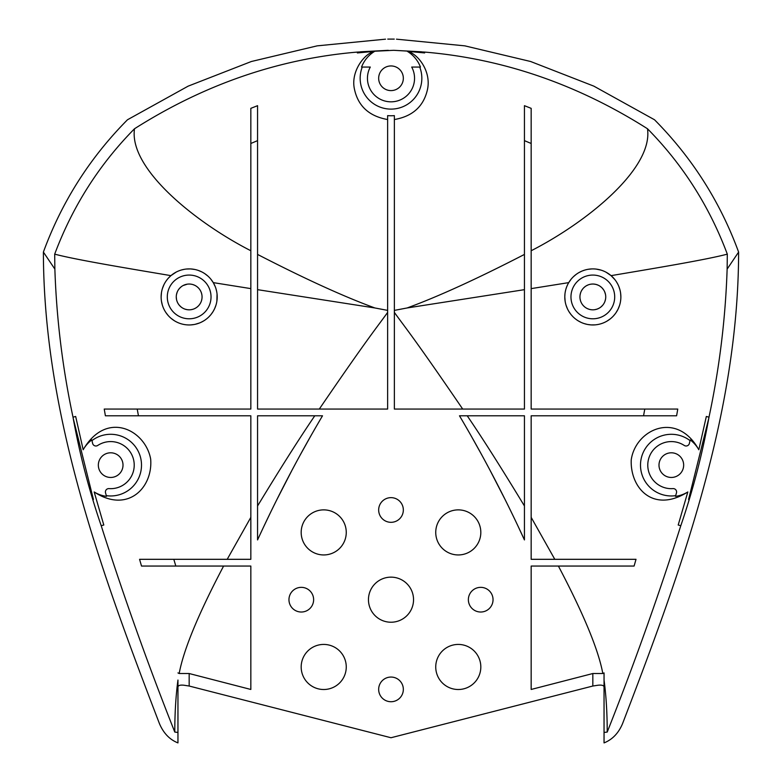 <?xml version="1.0" encoding="UTF-8"?>
<svg xmlns="http://www.w3.org/2000/svg" width="782" height="782" viewBox="0 0 782 782"><rect width="100%" height="100%" fill="white"/><g stroke="black" fill="none" stroke-linecap="round" stroke-linejoin="round"><path stroke-width="1.17" d="M387.989 39.1L394.011 39.1M101.152 525.719L101.201 525.709C88.982 490.079 79.588 453.902 73.009 417.177L75.668 416.464L73.009 417.177C62.58 368.224 56.529 318.87 54.867 269.106L43.391 252.078C61.798 201.873 89.832 157.769 127.486 119.763L188.149 86.147L251.374 61.504L317.16 45.855L385.526 39.168M679.9 525.475L678.199 525.015L687.828 491.966C653.048 513.784 630.038 487.851 631.23 459.836C635.59 429.308 676.958 410.208 698.825 449.758L706.332 416.464L708.991 417.177C719.42 368.224 725.471 318.87 727.133 269.106L738.609 252.078C720.202 201.873 692.168 157.769 654.514 119.763L593.851 86.147L530.626 61.504L464.84 45.855L396.474 39.168M727.133 269.106L727.309 254.14C709.382 206.311 682.774 164.523 647.486 128.756C577.409 84.309 503.129 58.748 424.636 52.071L393.708 50.312L357.364 52.071L357.364 52.932L357.364 52.071C278.871 58.748 204.591 84.309 134.514 128.756C99.226 164.523 72.618 206.311 54.691 254.14C76.206 259.868 129.724 268.676 170.926 275.645L168.394 278.099M54.867 269.106L54.691 254.14M362.271 67.056A30.84 30.84 0 0 0 391 109.109A30.84 30.84 0 0 0 419.729 67.056L411.703 67.056A23.548 23.548 0 0 1 391 101.826A23.548 23.548 0 0 1 370.297 67.056L361.558 67.056A31.505 31.505 0 0 1 374.715 51.309L357.364 52.932M684.25 445.447A3.363 3.363 0 0 0 689.372 443.414L690.037 440.618A30.84 30.84 0 0 0 641.494 457.343A30.84 30.84 0 0 0 675.677 495.661L676.469 492.885A3.363 3.363 0 0 0 672.989 488.613A23.548 23.548 0 0 1 648.542 459.181A23.548 23.548 0 0 1 684.25 445.447M92.628 443.414A3.363 3.363 0 0 0 97.75 445.447A23.548 23.548 0 0 1 133.458 459.181A23.548 23.548 0 0 1 109.011 488.613A3.363 3.363 0 0 0 105.541 492.885L106.323 495.661A30.84 30.84 0 0 0 140.506 457.343A30.84 30.84 0 0 0 91.963 440.608L92.628 443.414M388.292 50.312L360.512 51.798M421.488 51.798L393.708 50.312M424.636 52.071L424.636 52.932L424.636 52.071M424.636 52.932L407.285 51.309C417.383 53.44 431.371 70.673 427.539 89.236C423.805 106.244 412.749 116.342 394.363 119.538M531.164 250.748C586.93 222.244 653.381 168.453 647.486 128.756M531.164 108.346L531.164 143.477L524.439 140.643L524.439 105.678L531.164 108.346L531.164 409.064L677.769 409.064L676.606 415.789L643.557 415.789L644.779 409.064M394.363 310.386L407.129 307.961C438.115 296.622 477.216 278.773 524.439 254.424M419.729 67.056L420.442 67.056A31.505 31.505 0 0 0 407.285 51.309M403.336 78.278A12.336 12.336 0 0 0 391 65.942A12.336 12.336 0 0 0 378.664 78.278A12.336 12.336 0 0 0 391 90.604A12.336 12.336 0 0 0 403.336 78.278M698.825 449.758A31.505 31.505 0 0 0 690.203 439.904L689.832 441.478M689.548 442.671L689.372 443.414M676.606 415.789L531.164 415.789L531.164 559.316L636.01 559.316L634.104 566.051L531.164 566.051L531.164 689.46L592.834 673.527L602.824 673.517L604.046 672.911L604.046 680.047C606.158 695.814 607.213 713.155 607.213 732.069C633.723 665.326 658.249 596.539 680.799 525.709C693.018 490.079 702.412 453.902 708.991 417.177L706.332 416.464M688.571 499.512L708.883 417.891M675.677 495.661L675.482 496.355A31.505 31.505 0 0 0 687.828 491.966M683.663 465.134A12.336 12.336 0 0 0 671.327 452.798A12.336 12.336 0 0 0 658.991 465.134A12.336 12.336 0 0 0 671.327 477.46A12.336 12.336 0 0 0 683.663 465.134M75.668 416.464L83.175 449.758C106.46 409.69 145.432 429.817 150.672 459.102C153.067 487.782 127.583 513.921 94.172 491.966A31.505 31.505 0 0 0 106.518 496.355L106.323 495.661M94.172 491.966L103.801 525.015L101.201 525.709C123.751 596.539 148.277 665.326 174.787 732.069C174.787 713.155 175.842 695.814 177.954 680.047L177.954 732.441L174.787 732.069M102.911 525.25L103.801 525.015M73.117 417.891L93.429 499.512M91.963 440.608L91.797 439.904A31.505 31.505 0 0 0 83.175 449.758M123.009 465.134A12.336 12.336 0 0 0 110.673 452.798A12.336 12.336 0 0 0 98.337 465.134A12.336 12.336 0 0 0 110.673 477.46A12.336 12.336 0 0 0 123.009 465.134M604.046 672.911L604.046 742.9C612.345 739.586 618.503 733.193 622.521 723.731C680.418 572.727 738.364 415.467 738.609 252.078M604.046 686.967C603.851 685.433 601.866 684.846 598.093 685.218L592.834 686.029L391 737.739L189.166 686.029L183.907 685.218C180.134 684.846 178.149 685.433 177.954 686.967M177.954 672.911L179.176 673.517L189.166 673.527L250.836 689.46L250.836 566.051L141.513 566.051L139.567 559.316L173.819 559.316L175.823 566.051L141.513 566.051M524.439 105.678L524.439 409.064L394.363 409.064L394.363 115.619A37.497 37.497 0 0 1 387.637 115.619L387.637 409.064L257.561 409.064L257.561 140.643L250.836 143.477L250.836 409.064L137.221 409.064L138.443 415.789L250.836 415.789L250.836 559.316L173.819 559.316M524.439 539.922A1345.578 1345.578 0 0 0 459.484 415.789L524.439 415.789L524.439 539.922L518.231 526.599M257.561 415.789L322.516 415.789A1345.578 1345.578 0 0 0 257.561 539.922L257.561 415.789M301.178 532.405A22.541 22.541 0 0 1 323.719 509.874A22.541 22.541 0 0 1 346.26 532.405A22.541 22.541 0 0 1 323.719 554.946A22.541 22.541 0 0 1 301.178 532.405M435.74 532.405A22.541 22.541 0 0 1 458.281 509.874A22.541 22.541 0 0 1 480.822 532.405A22.541 22.541 0 0 1 458.281 554.946A22.541 22.541 0 0 1 435.74 532.405M368.459 599.686A22.541 22.541 0 0 1 391 577.145A22.541 22.541 0 0 1 413.541 599.686A22.541 22.541 0 0 1 391 622.228A22.541 22.541 0 0 1 368.459 599.686M301.178 666.968A22.541 22.541 0 0 1 323.719 644.427A22.541 22.541 0 0 1 346.26 666.968A22.541 22.541 0 0 1 323.719 689.509A22.541 22.541 0 0 1 301.178 666.968M435.74 666.968A22.541 22.541 0 0 1 458.281 644.427A22.541 22.541 0 0 1 480.822 666.968A22.541 22.541 0 0 1 458.281 689.509A22.541 22.541 0 0 1 435.74 666.968M493.041 599.686A12.336 12.336 0 0 0 480.705 587.35A12.336 12.336 0 0 0 468.369 599.686A12.336 12.336 0 0 0 480.705 612.023A12.336 12.336 0 0 0 493.041 599.686M313.631 599.686A12.336 12.336 0 0 0 301.295 587.35A12.336 12.336 0 0 0 288.959 599.686A12.336 12.336 0 0 0 301.295 612.023A12.336 12.336 0 0 0 313.631 599.686M403.336 689.392A12.336 12.336 0 0 0 391 677.056A12.336 12.336 0 0 0 378.664 689.392A12.336 12.336 0 0 0 391 701.728A12.336 12.336 0 0 0 403.336 689.392M403.336 509.981A12.336 12.336 0 0 0 391 497.645A12.336 12.336 0 0 0 378.664 509.981A12.336 12.336 0 0 0 391 522.317A12.336 12.336 0 0 0 403.336 509.981M511.721 513.002L510.832 511.164M504.928 499.199L490.05 470.314M489.033 468.408L485.29 461.429M481.37 454.215L471.351 436.258M394.363 312.38C404.284 326.368 412.456 335.449 462.7 409.064M524.439 289.663L407.129 307.961M467.216 415.789C482.357 437.979 501.428 468.047 524.439 505.974M564.927 294.315L564.799 296.935A28.035 28.035 0 0 0 592.834 324.96A28.035 28.035 0 0 0 620.869 296.935L620.625 293.24M619.94 289.79L618.953 286.75M617.77 284.12L616.431 281.794M614.906 279.653L611.074 275.645L606.089 272.224M727.309 254.14C705.794 259.868 652.276 268.676 611.074 275.645M602.824 673.517C598.426 649.764 583.607 613.938 558.397 566.051M531.164 517.352L554.8 559.316M570.987 279.379L568.729 282.625L531.164 288.617M567.605 284.716L566.647 286.935M566.618 287.004L565.865 289.281M565.66 290.054L565.288 291.754M620.869 296.935A28.035 28.035 0 0 0 592.834 268.9A28.035 28.035 0 0 0 564.799 296.935L565.122 301.168M566.031 305.136L567.38 308.665M567.595 309.134L568.397 310.659M569.013 311.695L570.87 314.344M571.359 314.941L572.991 316.73M574.662 318.274L575.425 318.9M578.133 320.796L581.055 322.37M582.365 322.937L583.978 323.523M584.183 323.592L587.174 324.383M587.546 324.462L591.163 324.911M591.202 324.911L595.043 324.872M603.176 322.986L603.802 322.731M607.008 321.119L610.468 318.724M613.489 315.889L615.424 313.533M616.03 312.673L618.015 309.261M618.063 309.154L619.588 305.322M620.537 301.226L620.791 299.105M605.503 299.34L604.857 301.608M603.851 303.641L603.235 304.56M602.531 305.439L600.908 306.984M599.041 308.235L597.077 309.115M596.998 309.134L594.877 309.662M590.84 309.672L589.52 309.389M589.022 309.252L587.39 308.616M584.701 306.935L583.616 305.948M581.114 302.292L580.899 301.793M580.508 300.699L580.088 298.89M580.097 294.941L580.527 293.074M581.964 290.005L582.883 288.734M583.949 287.59L585.161 286.574M586.52 285.694L588.054 284.951M590.909 284.179L591.681 284.091M593.743 284.071L595.913 284.404M596.06 284.443L598.074 285.147M600.126 286.29L601.485 287.365M601.984 287.835L603.548 289.741M604.73 291.95L605.483 294.394M105.394 415.789L138.443 415.789L105.394 415.789L104.231 409.064L137.221 409.064M387.637 119.538C369.055 116.225 357.98 106.02 354.402 88.923C350.512 70.976 365.135 52.873 374.715 51.309M250.836 517.352L227.2 559.316M310.63 436.297L300.542 454.381M296.955 460.96L292.605 469.083M291.784 470.637L276.838 499.669M270.093 513.373L263.876 526.354M314.784 415.789C299.643 437.979 280.572 468.047 257.561 505.974M387.637 312.38C377.716 326.368 369.544 335.449 319.3 409.064M179.176 673.517C183.575 649.764 198.393 613.938 223.603 566.051M43.391 252.078C43.636 415.467 101.582 572.727 159.479 723.731C163.585 733.291 169.743 739.674 177.954 742.9L177.954 732.441M387.637 310.386L374.871 307.961C343.885 296.622 304.785 278.773 257.561 254.424M257.561 289.663L374.871 307.961M161.434 301.06L162.324 305.039M163.311 307.766L163.77 308.812M165.716 312.301L168.11 315.449M170.984 318.274L174.318 320.708M177.319 322.34L178.091 322.683M186.36 324.823L188.335 324.95M190.378 324.941L194.131 324.52M195.07 324.335L199.606 322.946M200.808 322.428L203.779 320.855M209.019 316.72L210.544 315.058M211.189 314.276L213.056 311.588M213.261 311.246L214.659 308.587M214.669 308.558L215.988 305.068M216.878 301.129L217.054 294.11M165.999 281.139L165.178 282.419M163.956 284.668L162.412 288.558M161.454 292.693L161.131 296.935A28.035 28.035 0 0 0 189.166 324.96A28.035 28.035 0 0 0 217.201 296.935A28.035 28.035 0 0 0 189.166 268.9A28.035 28.035 0 0 0 161.131 296.935M215.255 286.691L213.271 282.625L250.836 288.617M216.653 291.451L216.047 288.998M176.497 294.501L177.172 292.185M178.218 290.102L179.234 288.705M179.596 288.284L181.258 286.74M183.154 285.518L187.309 284.169M191.258 284.208L191.776 284.306M193.007 284.619L194.591 285.235M197.24 286.877L198.335 287.864M200.886 291.569L201.257 292.468M201.502 293.182L201.912 295M201.912 298.871L201.512 300.659M201.209 301.539L200.915 302.233M200.202 303.602L199.361 304.824M198.384 305.948L197.26 306.964M195.989 307.873L194.542 308.655M192.91 309.271L191.111 309.682M189.166 309.828L187.436 309.711M187.103 309.662L185.011 309.144M181.15 307.033L179.508 305.479M178.97 304.824L178.159 303.651M177.143 301.598L176.712 300.278M176.497 299.34L176.263 296.935A12.893 12.893 0 0 1 189.166 284.032A12.893 12.893 0 0 1 202.059 296.935A12.893 12.893 0 0 1 189.166 309.828A12.893 12.893 0 0 1 176.263 296.935M257.561 105.678L257.561 140.643L257.561 105.678L250.836 108.346L250.836 143.477M604.046 732.441L607.213 732.069M250.836 250.748C195.07 222.244 128.619 168.453 134.514 128.756M213.271 282.625L210.72 279.008M207.846 276.036L204.806 273.671M204.698 273.592L202.978 272.537M201.668 271.843L198.413 270.464M194.894 269.487L190.974 268.959M190.251 268.92L186.497 269.028M184.102 269.36L181.483 269.976M176.185 272.087L170.926 275.635M601.075 270.132L596.285 269.116M591.945 268.91L588.142 269.291M586.881 269.536L585.044 270.005M584.789 270.073L582.15 271.012M581.759 271.178L578.915 272.595M576.158 274.394L573.489 276.642M614.701 296.935A21.867 21.867 0 0 0 592.834 275.068A21.867 21.867 0 0 0 570.968 296.935A21.867 21.867 0 0 0 592.834 318.792A21.867 21.867 0 0 0 614.701 296.935M605.737 296.935A12.893 12.893 0 0 1 592.834 309.828A12.893 12.893 0 0 1 579.941 296.935A12.893 12.893 0 0 1 592.834 284.032A12.893 12.893 0 0 1 605.737 296.935M211.032 296.935A21.867 21.867 0 0 0 189.166 275.068A21.867 21.867 0 0 0 167.299 296.935A21.867 21.867 0 0 0 189.166 318.792A21.867 21.867 0 0 0 211.032 296.935M690.037 440.618L690.203 439.904M189.166 673.527L189.166 686.029M592.834 686.029L592.834 673.527M387.745 39.1L394.255 39.1"/></g></svg>
